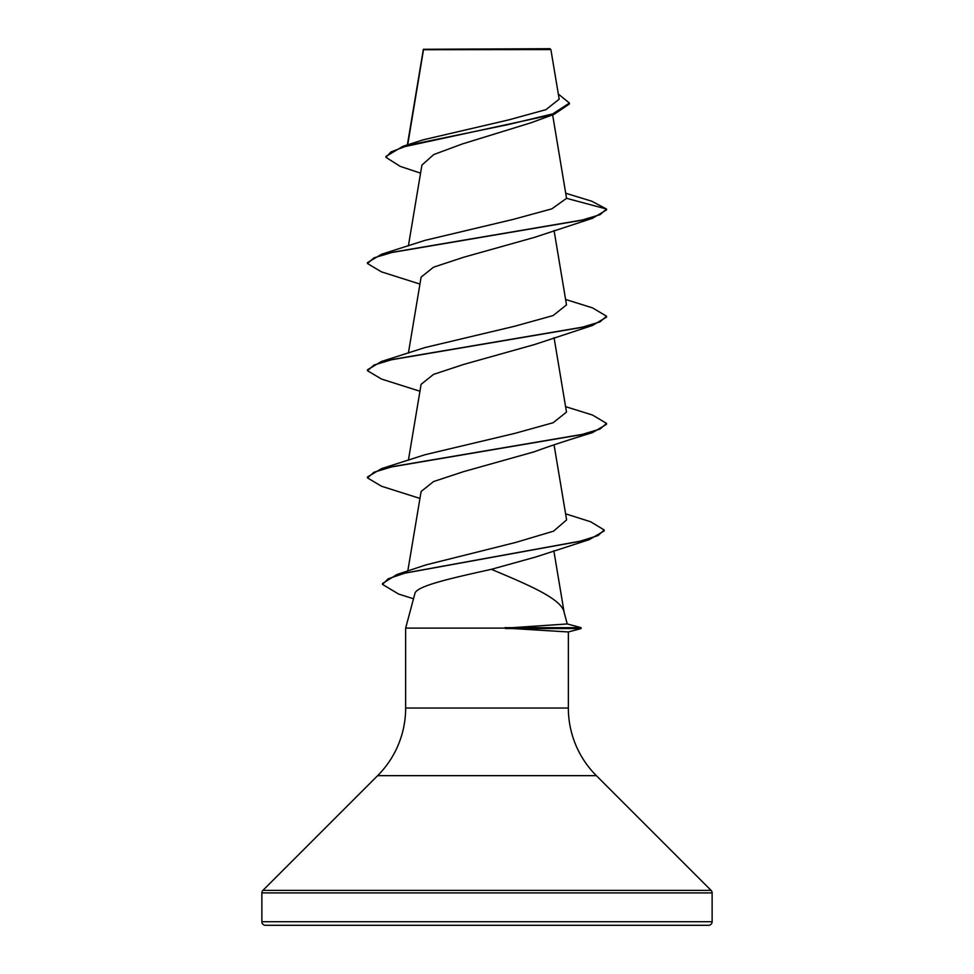 <?xml version="1.0" encoding="UTF-8"?>
<svg xmlns="http://www.w3.org/2000/svg" width="974" height="974" viewBox="0 0 974 974"><rect width="100%" height="100%" fill="white"/><g stroke="black" fill="none" stroke-linecap="round" stroke-linejoin="round"><path stroke-width="1.46" d="M420.573 173.153L400.168 166.359L385.947 157.325L385.947 156.437L402.883 146.331L423.118 139.842L508.477 119.948L545.915 109.672L559.186 99.165L550.882 49.589L549.993 48.7L423.422 49.284M550.882 49.589L423.495 49.711L407.704 144.822M261.872 921.708A3.592 3.592 0 0 0 265.464 925.3L708.536 925.3A3.592 3.592 0 0 0 712.128 921.708L261.872 921.708L261.872 892.914A3.592 3.592 0 0 1 262.919 890.382L377.644 775.657A95.635 95.635 0 0 0 405.647 708.037L405.647 628.12L505.543 628.12L567.233 623.957L564.043 612.049C561.414 598.718 527.725 584.595 491.371 569.315C453.105 577.838 415.776 585.934 414.863 593.714L405.647 628.12M505.543 628.12L568.353 631.968L568.353 708.037A95.635 95.635 0 0 0 596.356 775.657L711.081 890.382A3.592 3.592 0 0 1 712.128 892.914L712.128 921.708M385.947 157.325L390.903 151.956L405.026 146.575L554.121 114.323L530.915 122.809L462.224 143.994L433.734 154.562L421.912 165.093L408.398 245.874M565.76 193.242L591.717 201.204L606.534 209.033L606.534 209.921L592.509 218.273L534.458 237.376L463.624 257.258L433.54 267.193L421.109 277.127L408.398 353.051M565.602 299.468L592.509 307.869L606.534 316.209L606.534 317.11L592.509 325.45L534.458 344.565L463.661 364.434L433.552 374.381L421.109 384.316L408.398 460.239M565.602 406.645L592.509 415.046L606.534 423.398L606.534 424.287L592.509 432.639C580.455 436.291 552.708 444.85 534.458 451.741L463.636 471.623L433.552 481.558L421.109 491.505L407.802 571.02M565.602 513.834L590.67 521.772L604.209 529.99L604.209 530.891L589.319 539.62L535.676 557.018L491.371 569.315M604.209 529.99L598.048 535.566L580.419 541.13L396.905 574.526L425.796 564.944L515.66 542.445L553.536 531.171L566.612 519.885L554.06 444.838M606.534 423.398L600.033 429.047L581.21 434.708L381.491 468.64L424.883 454.761L514.674 433.418L553.122 422.74L566.491 412.075L554.06 337.661M606.534 316.209L600.021 321.87L581.21 327.52L381.491 361.464L424.883 347.584L514.662 326.241L553.11 315.564L566.503 304.886L554.06 230.473M566.551 198.319L606.534 209.033L600.033 214.682L581.21 220.343L381.491 254.275L424.883 240.395L513.298 219.369L551.856 208.85L566.551 198.319L552.635 114.835M554.121 114.323L569.425 103.962L569.425 103.074L558.321 94.04M423.191 50.271L423.3 49.662M423.386 49.321L423.166 50.721M402.883 146.331L507.637 124.709L552.757 113.885L569.425 103.074M504.337 925.3L507.88 925.3M592.509 218.273L392.79 252.205L373.967 257.867L367.466 263.516L381.491 271.868L419.94 284.067M592.509 325.45L392.79 359.394L373.979 365.043L367.466 370.704L381.491 379.044L419.94 391.244M592.509 432.639L392.79 466.57L373.979 472.232L367.466 477.881L381.491 486.233L419.94 498.432M589.319 539.62L404.648 573.211L388.151 578.812L382.514 584.412L398.646 594.067L413.512 598.767M505.543 628.559L581.076 628.559L581.04 627.67L567.197 623.957M381.491 254.275L367.466 262.627L367.466 263.516M381.491 361.464L367.466 369.803L367.466 370.704M381.491 468.64L367.466 476.992L367.466 477.881M396.905 574.526L382.514 583.511L382.514 584.412M566.99 623.871L581.076 627.658L581.076 628.559L568.317 631.98M504.897 627.67L581.04 627.67M712.128 892.914L261.872 892.914M711.081 890.382L262.919 890.382M596.356 775.657L377.644 775.657M568.353 708.037L405.647 708.037M423.337 49.431L407.363 144.931M553.841 550.76L564.177 612.573M568.341 631.968L581.076 628.559"/></g></svg>
